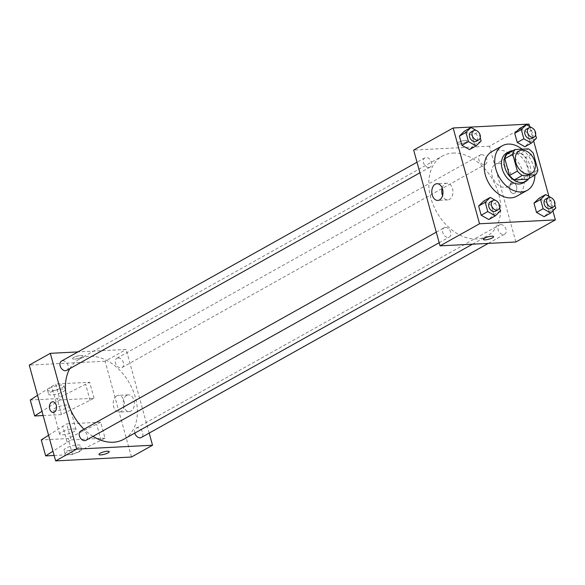 <?xml version="1.0" encoding="UTF-8"?>
<svg xmlns="http://www.w3.org/2000/svg" width="585" height="585" viewBox="0 0 585 585"><rect width="100%" height="100%" fill="white"/><g stroke="black" fill="none" stroke-linecap="round" stroke-linejoin="round"><path stroke-width="0.44" stroke-dasharray="2.92 2.19" d="M498.34 163.434A12.775 9.009 -119.2 0 1 510.434 172.926A12.775 9.009 -119.2 0 1 507.875 186.549A12.775 9.009 -119.2 0 1 493.769 179.807A12.775 9.009 -119.2 0 1 495.4 164.261A12.775 9.009 -119.2 0 1 498.34 163.434M537.915 170.023L530.017 174.44L525.389 157.643L533.286 153.226M507.21 153.935L520.511 153.255L528.409 148.839M520.511 153.255A16.482 11.634 -119.2 0 1 525.389 157.643M530.017 174.44A16.482 11.634 -119.2 0 1 527.655 179.2M528.818 178.549A17.031 12.014 60.8 0 0 530.076 165.921A17.031 12.014 60.8 0 0 513.177 150.594M506.486 153.175A17.031 12.014 -119.2 0 1 510.405 152.078A17.031 12.014 -119.2 0 1 527.443 167.398A17.031 12.014 -119.2 0 1 523.114 182.9M522.047 149.16A25.543 18.025 -119.2 0 1 534.873 175.164M491.802 151.639A25.543 18.025 -119.2 0 1 497.674 149.987A25.543 18.025 -119.2 0 1 521.857 168.977A25.543 18.025 -119.2 0 1 516.738 196.224M555.75 208.084L549.169 211.77L544.116 216.699L549.169 211.77L546.631 202.549L539.041 198.264L546.631 202.549L553.213 198.871M500.394 210.907L493.813 214.593L488.76 219.521L493.813 214.593L491.268 205.379L483.685 201.086L491.268 205.379L497.85 201.693M552.891 210.871L548.92 196.443M533.637 140.948L529.659 126.521M536.489 138.162L529.908 141.841L524.855 146.776L529.908 141.841L527.37 132.627L519.78 128.342L527.37 132.627L533.951 128.941M481.133 140.985L474.552 144.671L469.499 149.599L474.552 144.671L472.007 135.449L464.424 131.164L472.007 135.449L478.596 131.771M515.882 241.985L489.499 146.199L528.994 124.1M511.846 183.207A5.324 3.561 -92.9 0 0 509.754 189.226A5.324 3.561 -92.9 0 0 513.491 193.511A5.324 3.561 -92.9 0 0 516.782 188.019A5.324 3.561 -92.9 0 0 512.95 182.886A5.324 3.561 -92.9 0 0 511.846 183.207A5.324 3.561 -92.9 0 0 509.754 189.226A5.324 3.561 -92.9 0 0 513.491 193.511A5.324 3.561 -92.9 0 0 516.774 188.019A5.324 3.561 -92.9 0 0 512.95 182.886A5.324 3.561 -92.9 0 0 511.846 183.207M452.944 153.08A45.805 32.321 -119.2 0 1 496.321 187.141A45.805 32.321 -119.2 0 1 487.137 236.004A45.805 32.321 -119.2 0 1 436.564 211.807A45.805 32.321 -119.2 0 1 442.414 156.049A45.805 32.321 -119.2 0 1 452.944 153.08M489.499 146.199L413.668 150.067M445.353 227.411A5.324 3.751 -119.2 0 1 450.391 231.367A5.324 3.751 -119.2 0 1 449.324 237.042A5.324 3.751 -119.2 0 1 443.452 234.234A5.324 3.751 -119.2 0 1 444.125 227.755A5.324 3.751 -119.2 0 1 445.353 227.411M500.709 224.589A5.324 3.751 -119.2 0 1 505.747 228.545A5.324 3.751 -119.2 0 1 504.679 234.219A5.324 3.751 -119.2 0 1 498.808 231.411A5.324 3.751 -119.2 0 1 499.488 224.933A5.324 3.751 -119.2 0 1 500.709 224.589M481.448 154.659A5.324 3.751 -119.2 0 1 486.486 158.615A5.324 3.751 -119.2 0 1 485.418 164.297A5.324 3.751 -119.2 0 1 479.546 161.482A5.324 3.751 -119.2 0 1 480.226 155.003A5.324 3.751 -119.2 0 1 481.448 154.659M428.842 167.464A5.324 3.751 60.8 0 0 430.063 167.12A5.324 3.751 60.8 0 0 430.743 160.641A5.324 3.751 60.8 0 0 424.864 157.833A5.324 3.751 60.8 0 0 423.803 163.507A5.324 3.751 60.8 0 0 428.842 167.464M458.823 144.078A5.324 1.243 164.6 0 0 464.446 142.784A5.324 1.243 164.6 0 0 467.247 140.824A5.324 1.243 164.6 0 0 461.784 141.043A5.324 1.243 164.6 0 0 456.98 143.654A5.324 1.243 164.6 0 0 458.823 144.078A5.324 1.243 164.6 0 0 464.446 142.784A5.324 1.243 164.6 0 0 467.247 140.831A5.324 1.243 164.6 0 0 461.784 141.043A5.324 1.243 164.6 0 0 456.987 143.654A5.324 1.243 164.6 0 0 458.823 144.085M483.371 239.44L483.371 239.44A5.324 1.243 -15.4 0 1 486.172 237.481A5.324 1.243 -15.4 0 1 491.788 236.186A5.324 1.243 -15.4 0 1 493.63 236.611L493.63 236.611M442.187 188.041A8.373 5.601 87.1 0 1 445.214 183.712A8.373 5.601 87.1 0 1 446.947 183.2A8.373 5.601 87.1 0 1 452.966 191.273A8.373 5.601 87.1 0 1 447.803 199.916A8.373 5.601 87.1 0 1 442.574 195.587M69.82 368.638A45.805 32.321 -119.2 0 1 79.055 359.307A45.805 32.321 -119.2 0 1 89.593 356.338A45.805 32.321 -119.2 0 1 132.97 390.4A45.805 32.321 -119.2 0 1 123.786 439.262M93.015 436.366A45.805 32.321 -119.2 0 1 83.984 429.222M66.712 370.378A5.324 3.751 60.8 0 0 67.392 363.899A5.324 3.751 60.8 0 0 61.513 361.091M134.799 433.105A5.324 3.751 -119.2 0 1 136.137 428.191A5.324 3.751 -119.2 0 1 137.358 427.847A5.324 3.751 -119.2 0 1 142.396 431.803A5.324 3.751 -119.2 0 1 141.329 437.478M118.097 357.918A5.324 3.751 -119.2 0 1 123.135 361.881A5.324 3.751 -119.2 0 1 122.068 367.555A5.324 3.751 -119.2 0 1 116.196 364.74A5.324 3.751 -119.2 0 1 116.876 358.269A5.324 3.751 -119.2 0 1 118.097 357.918M80.774 431.013A5.324 3.751 -119.2 0 1 82.002 430.67A5.324 3.751 -119.2 0 1 87.041 434.626A5.324 3.751 -119.2 0 1 85.973 440.308M149.182 433.09L126.148 349.457L77.915 351.921M126.645 395.394A8.373 5.601 -92.9 0 0 123.355 404.857A8.373 5.601 -92.9 0 0 129.234 411.606A8.373 5.601 -92.9 0 0 134.404 402.955A8.373 5.601 -92.9 0 0 128.378 394.882A8.373 5.601 -92.9 0 0 126.645 395.394M131.464 457.024L105.081 361.237L126.148 349.457M116.664 395.906A8.373 5.601 87.1 0 1 118.397 395.394A8.373 5.601 87.1 0 1 124.415 403.467A8.373 5.601 87.1 0 1 119.252 412.111A8.373 5.601 87.1 0 1 113.366 405.361A8.373 5.601 87.1 0 1 116.664 395.906M109.212 451.657L109.212 451.657A5.324 1.243 164.6 0 0 105.673 451.43A5.324 1.243 164.6 0 0 100.13 453.273A5.324 1.243 164.6 0 0 98.953 454.479L98.953 454.479M53.242 412.425L53.25 412.425A5.324 3.561 -92.9 0 0 56.533 406.933A5.324 3.561 -92.9 0 0 52.708 401.8L52.701 401.8M81.651 357.084A5.324 1.243 164.6 0 0 82.829 355.87A5.324 1.243 164.6 0 0 77.366 356.082A5.324 1.243 164.6 0 0 72.569 358.693A5.324 1.243 164.6 0 0 76.101 358.919A5.324 1.243 164.6 0 0 81.651 357.084A5.324 1.243 -15.4 0 1 76.108 358.919A5.324 1.243 -15.4 0 1 72.569 358.7A5.324 1.243 -15.4 0 1 77.366 356.089A5.324 1.243 -15.4 0 1 82.829 355.87A5.324 1.243 -15.4 0 1 81.651 357.084M105.081 361.237L29.25 365.113M43.144 415.547L61.527 414.611L94.046 398.231L60.079 399.964L55.677 383.994L37.572 395.321M94.046 398.231L89.644 382.261L55.677 383.994M54.134 455.459L72.518 454.523L105.037 438.143L100.642 422.173L66.675 423.906L71.07 439.876L52.964 451.196M105.037 438.143L71.07 439.876M73.125 428.937A8.512 1.989 -15.4 0 1 76.065 429.617A8.512 1.989 -15.4 0 1 68.386 433.792A8.512 1.989 -15.4 0 1 59.648 434.143A8.512 1.989 -15.4 0 1 64.131 431.013A8.512 1.989 -15.4 0 1 73.125 428.937M100.642 422.173L68.123 438.56L41.264 439.927M48.562 435.233L66.675 423.906M66.529 404.988A8.512 1.989 164.6 0 0 57.535 407.065A8.512 1.989 164.6 0 0 53.052 410.195A8.512 1.989 164.6 0 0 55.999 410.875A8.512 1.989 164.6 0 0 64.986 408.798A8.512 1.989 164.6 0 0 69.469 405.668A8.512 1.989 164.6 0 0 66.529 404.988M60.079 399.964L41.966 411.284M63.187 391.643A8.512 1.989 164.6 0 0 65.074 389.705A8.512 1.989 164.6 0 0 56.336 390.049A8.512 1.989 164.6 0 0 48.657 394.231A8.512 1.989 164.6 0 0 54.317 394.582A8.512 1.989 164.6 0 0 63.187 391.643M30.274 400.016L57.133 398.648L89.644 382.261M62.083 387.658A8.512 1.989 164.6 0 0 63.977 385.712A8.512 1.989 164.6 0 0 55.239 386.063A8.512 1.989 164.6 0 0 47.561 390.239A8.512 1.989 164.6 0 0 53.213 390.59A8.512 1.989 164.6 0 0 62.083 387.658M66.99 450.794A8.512 1.989 164.6 0 0 78.573 447.525A8.512 1.989 164.6 0 0 80.467 445.58A8.512 1.989 164.6 0 0 71.728 445.931A8.512 1.989 164.6 0 0 64.05 450.106A8.512 1.989 164.6 0 0 66.99 450.794M79.677 451.51A8.512 1.989 -15.4 0 1 70.807 454.45A8.512 1.989 -15.4 0 1 65.147 454.099A8.512 1.989 -15.4 0 1 72.825 449.923A8.512 1.989 -15.4 0 1 81.564 449.572A8.512 1.989 -15.4 0 1 79.677 451.51M101.088 440.351L96.693 424.388M72.518 454.523L68.123 438.56M61.527 414.611L57.133 398.648M90.097 400.44L85.695 384.469M67.121 442.084L62.727 426.121M56.131 402.173L51.729 386.21M480.241 137.753L478.757 132.356M477.484 131.142L476.417 130.543M470.947 132.056A5.324 3.751 -119.2 0 1 472.168 131.713A5.324 3.751 -119.2 0 1 477.206 135.669A5.324 3.751 -119.2 0 1 476.139 141.343M474.552 144.671L472.007 135.449M499.502 207.682L498.018 202.286M496.745 201.072L495.678 200.465M490.208 201.979A5.324 3.751 -119.2 0 1 491.429 201.635A5.324 3.751 -119.2 0 1 496.468 205.591A5.324 3.751 -119.2 0 1 495.4 211.265M493.813 214.593L491.268 205.379M535.597 134.93L534.112 129.534M532.847 128.32L531.78 127.713M526.303 129.226A5.324 3.751 -119.2 0 1 527.524 128.883A5.324 3.751 -119.2 0 1 532.562 132.839A5.324 3.751 -119.2 0 1 531.502 138.521M529.908 141.841L527.37 132.627M554.858 204.852L553.373 199.463M552.108 198.242L551.041 197.642M545.564 199.156A5.324 3.751 -119.2 0 1 546.785 198.812A5.324 3.751 -119.2 0 1 551.823 202.768A5.324 3.751 -119.2 0 1 550.763 208.443M549.169 211.77L546.631 202.549M519.1 151.003L495.4 164.261M531.568 173.292L507.875 186.549M446.947 183.2L436.966 183.705M447.803 199.916L437.814 200.428M472.49 244.201L487.137 236.004M79.055 359.307L442.414 156.049M424.864 157.833L417.017 162.22M430.063 167.12L419.928 172.787M488.285 243.389L504.679 234.219M136.137 428.191L499.488 224.933M122.068 367.555L485.418 164.297M116.876 358.269L480.226 155.003M439.189 242.716L449.324 237.042M436.278 232.15L444.125 227.755M128.378 394.882L118.397 395.394M129.234 411.606L119.252 412.111M76.065 429.617L69.469 405.668M59.648 434.143L53.052 410.195M47.561 390.239L48.657 394.231M63.977 385.712L65.074 389.705M81.564 449.572L80.467 445.58M65.147 454.099L64.05 450.106"/><path stroke-width="0.88" d="M522.032 150.177A12.775 9.009 -119.2 0 1 534.127 159.668A12.775 9.009 -119.2 0 1 531.568 173.292A12.775 9.009 -119.2 0 1 517.469 166.549A12.775 9.009 -119.2 0 1 519.1 151.003A12.775 9.009 -119.2 0 1 522.032 150.177M512.753 154.272L517.381 171.076A16.482 11.634 -119.2 0 0 522.259 175.456L535.553 174.783A16.482 11.634 -119.2 0 0 537.915 170.023L533.286 153.226A16.482 11.634 -119.2 0 0 528.409 148.839L515.107 149.519A16.482 11.634 -119.2 0 0 512.753 154.272L504.855 158.689L509.476 175.493L517.381 171.076M504.855 158.689A16.482 11.634 -119.2 0 1 507.21 153.935L515.107 149.519M509.476 175.493A16.482 11.634 -119.2 0 0 514.354 179.88L527.655 179.2L535.553 174.783M513.177 150.594A17.031 12.014 60.8 0 0 509.118 151.705A17.031 12.014 60.8 0 0 506.946 172.436A17.031 12.014 60.8 0 0 525.747 181.43A17.031 12.014 60.8 0 0 528.818 178.549M525.747 181.43L523.114 182.9A17.031 12.014 -119.2 0 1 504.314 173.906A17.031 12.014 -119.2 0 1 506.486 153.175L509.118 151.705M514.354 179.88L522.259 175.456M534.873 175.164A25.543 18.025 -119.2 0 1 527.275 190.33A25.543 18.025 -119.2 0 1 499.071 176.838A25.543 18.025 -119.2 0 1 502.332 145.745A25.543 18.025 -119.2 0 1 508.204 144.093A25.543 18.025 -119.2 0 1 522.047 149.16M527.275 190.33L516.738 196.224A25.543 18.025 -119.2 0 1 488.541 182.732A25.543 18.025 -119.2 0 1 491.802 151.639L502.332 145.745M551.041 197.642L545.622 194.578L539.041 198.264L533.988 203.192L536.525 212.413L544.116 216.699L550.697 213.013L555.75 208.084L554.858 204.852M495.678 200.465L490.267 197.408L483.685 201.086L478.632 206.022L481.17 215.236L488.76 219.521L495.341 215.843L500.394 210.907L499.502 207.682M529.659 126.521L528.994 124.1L453.163 127.976L479.546 223.762L555.377 219.887L552.891 210.871M548.92 196.443L533.637 140.948M531.78 127.713L526.361 124.656L519.78 128.342L514.727 133.27L517.272 142.484L524.855 146.776L531.436 143.091L536.489 138.162L535.597 134.93M476.417 130.543L471.005 127.479L464.424 131.164L459.371 136.093L461.909 145.314L469.499 149.599L476.08 145.914L481.133 140.985L480.241 137.753M453.163 127.976L413.668 150.067L440.052 245.854L515.882 241.985L555.377 219.887M440.052 245.854L479.546 223.762M435.225 184.224A8.373 5.601 87.1 0 1 436.966 183.705A8.373 5.601 87.1 0 1 442.984 191.785A8.373 5.601 87.1 0 1 437.814 200.428A8.373 5.601 87.1 0 1 431.935 193.679A8.373 5.601 87.1 0 1 435.225 184.224M491.788 236.186A5.324 1.243 -15.4 0 1 493.63 236.611A5.324 1.243 -15.4 0 1 488.826 239.221A5.324 1.243 -15.4 0 1 483.371 239.44A5.324 1.243 -15.4 0 1 486.172 237.488A5.324 1.243 -15.4 0 1 491.788 236.186M493.63 236.611A5.324 1.243 -15.4 0 1 488.826 239.221A5.324 1.243 -15.4 0 1 483.371 239.44M442.574 195.587A8.373 5.601 87.1 0 1 442.187 188.041M472.49 244.201L123.786 439.262A45.805 32.321 -119.2 0 1 93.015 436.366M83.984 429.222A45.805 32.321 -119.2 0 1 69.82 368.638M417.017 162.22L61.513 361.091A5.324 3.751 60.8 0 0 60.445 366.766A5.324 3.751 60.8 0 0 65.491 370.722A5.324 3.751 60.8 0 0 66.712 370.378L419.928 172.787M488.285 243.389L141.329 437.478A5.324 3.751 -119.2 0 1 134.799 433.105M439.189 242.716L85.973 440.308A5.324 3.751 -119.2 0 1 80.094 437.492A5.324 3.751 -119.2 0 1 80.774 431.013L436.278 232.15M77.915 351.921L50.317 353.325L76.701 449.112L152.531 445.243L149.182 433.09M50.317 353.325L29.25 365.113L55.633 460.9L131.464 457.024L152.531 445.243M100.13 453.273A5.324 1.243 -15.4 0 1 105.68 451.437A5.324 1.243 -15.4 0 1 109.212 451.657A5.324 1.243 -15.4 0 1 104.415 454.267A5.324 1.243 -15.4 0 1 98.953 454.486A5.324 1.243 -15.4 0 1 100.13 453.273M55.633 460.9L76.701 449.112M98.953 454.479A5.324 1.243 164.6 0 0 104.415 454.267A5.324 1.243 164.6 0 0 109.212 451.657M52.708 401.8A5.324 3.561 -92.9 0 0 49.688 408.952A5.324 3.561 87.1 0 1 52.701 401.8A5.324 3.561 87.1 0 1 56.533 406.933A5.324 3.561 87.1 0 1 53.242 412.425A5.324 3.561 87.1 0 1 49.681 408.952A5.324 3.561 -92.9 0 0 53.25 412.425M52.964 451.196L45.659 455.898L41.264 439.927L48.562 435.233M41.966 411.284L34.669 415.979L43.144 415.547M37.572 395.321L30.274 400.016L34.669 415.979M45.659 455.898L54.134 455.459M478.757 132.356L477.484 131.142M471.005 127.479L465.952 132.415L468.49 141.629L476.08 145.914M478.771 139.873L476.139 141.343A5.324 3.751 -119.2 0 1 470.267 138.535A5.324 3.751 -119.2 0 1 470.947 132.056L473.579 130.579A5.324 3.751 -119.2 0 1 474.801 130.236A5.324 3.751 -119.2 0 1 479.839 134.192A5.324 3.751 -119.2 0 1 478.771 139.873A5.324 3.751 -119.2 0 1 472.899 137.058A5.324 3.751 -119.2 0 1 473.579 130.579M464.424 131.164L459.371 136.093L465.952 132.415M459.371 136.093L461.909 145.314L468.49 141.629M461.909 145.314L469.499 149.599M498.018 202.286L496.745 201.072M490.267 197.408L485.214 202.337L487.751 211.558L495.341 215.843M498.032 209.796L495.4 211.265A5.324 3.751 -119.2 0 1 489.528 208.457A5.324 3.751 -119.2 0 1 490.208 201.979L492.841 200.509A5.324 3.751 -119.2 0 1 494.062 200.165A5.324 3.751 -119.2 0 1 499.1 204.121A5.324 3.751 -119.2 0 1 498.032 209.796A5.324 3.751 -119.2 0 1 492.16 206.988A5.324 3.751 -119.2 0 1 492.841 200.509M483.685 201.086L478.632 206.022L485.214 202.337M478.632 206.022L481.17 215.236L487.751 211.558M481.17 215.236L488.76 219.521M534.112 129.534L532.847 128.32M526.361 124.656L521.308 129.585L523.853 138.806L531.436 143.091M534.134 137.044L531.502 138.521A5.324 3.751 -119.2 0 1 525.622 135.705A5.324 3.751 -119.2 0 1 526.303 129.226L528.935 127.757A5.324 3.751 -119.2 0 1 530.156 127.413A5.324 3.751 -119.2 0 1 535.195 131.369A5.324 3.751 -119.2 0 1 534.134 137.044A5.324 3.751 -119.2 0 1 528.255 134.236A5.324 3.751 -119.2 0 1 528.935 127.757M519.78 128.342L514.727 133.27L521.308 129.585M514.727 133.27L517.272 142.484L523.853 138.806M517.272 142.484L524.855 146.776M553.373 199.463L552.108 198.242M545.622 194.578L540.569 199.514L543.114 208.728L550.697 213.013M553.395 206.973L550.763 208.443A5.324 3.751 -119.2 0 1 544.884 205.635A5.324 3.751 -119.2 0 1 545.564 199.156L548.196 197.679A5.324 3.751 -119.2 0 1 549.417 197.335A5.324 3.751 -119.2 0 1 554.456 201.291A5.324 3.751 -119.2 0 1 553.395 206.973A5.324 3.751 -119.2 0 1 547.516 204.158A5.324 3.751 -119.2 0 1 548.196 197.679M539.041 198.264L533.988 203.192L540.569 199.514M533.988 203.192L536.525 212.413L543.114 208.728M536.525 212.413L544.116 216.699"/></g></svg>
